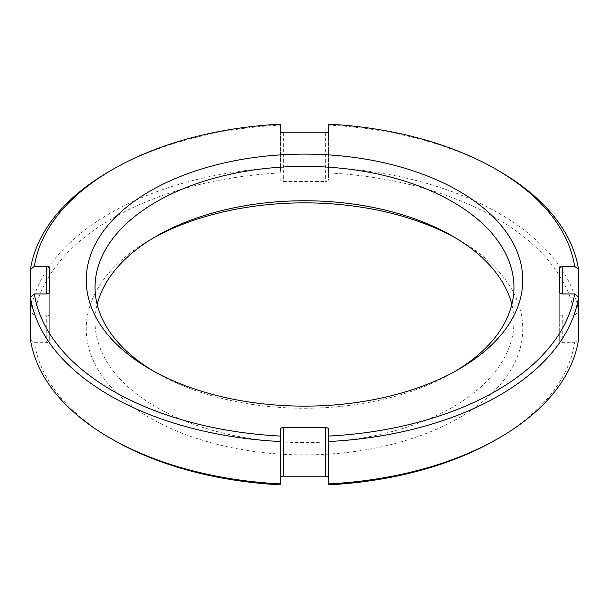 <?xml version="1.0" encoding="UTF-8"?>
<svg xmlns="http://www.w3.org/2000/svg" width="609" height="609" viewBox="0 0 609 609"><rect width="100%" height="100%" fill="white"/><g stroke="black" fill="none" stroke-linecap="round" stroke-linejoin="round"><path stroke-width="0.46" stroke-dasharray="3.04 2.28" d="M280.582 131.026L280.582 172.918A271.18 156.566 0 0 0 34.378 315.066L46.246 315.066L46.246 342.684L34.378 342.684A271.18 156.566 0 0 0 112.741 439.584M280.582 441.54L280.582 484.833M328.418 484.833L328.418 441.54M496.259 439.584A271.18 156.566 0 0 0 574.622 342.684L562.754 342.684A3.06 1.766 0 0 1 559.686 340.918L559.686 316.832A3.06 1.766 0 0 1 562.754 315.066L574.622 315.066A271.18 156.566 0 0 0 328.418 172.918L328.418 179.777A3.06 1.766 0 0 1 325.358 181.543L283.642 181.543A3.06 1.766 0 0 1 280.582 179.777M49.314 268.082L49.314 316.832A3.06 1.766 0 0 0 46.246 315.066M49.314 316.832L49.314 340.918A3.06 1.766 0 0 1 46.246 342.684M153.346 237.974A218.258 126.01 0 0 0 150.172 239.771A218.258 126.01 0 0 0 150.164 239.779A218.258 126.01 0 0 0 150.172 417.98A218.258 126.01 0 0 0 458.828 417.98A218.258 126.01 0 0 0 458.836 239.779A218.258 126.01 0 0 0 455.654 237.974M150.172 239.771L156.391 236.185L150.164 239.779M511.826 304.5A209.45 120.925 180 0 1 513.95 321.689A209.45 120.925 180 0 1 452.609 407.193A209.45 120.925 180 0 1 156.391 407.193A209.45 120.925 180 0 1 95.05 321.689A209.45 120.925 180 0 1 97.174 304.5M455.654 371.026A209.45 120.925 180 0 1 452.609 372.822L452.609 372.822A209.45 120.925 180 0 1 156.391 372.822L156.391 372.822A209.45 120.925 180 0 1 153.346 371.026M458.828 369.229L452.609 372.822L458.836 369.221M280.582 124.167L280.582 125.096A275.093 158.82 0 0 0 109.978 171.015M499.022 171.015A275.093 158.82 0 0 0 328.418 125.096L328.418 124.167M34.378 315.066L30.45 311.869A275.093 158.82 0 0 1 280.582 167.46L280.582 125.096M49.314 292.168L49.314 340.918M30.45 339.495L34.378 342.684M574.622 342.684L578.55 339.495M559.686 292.168L559.686 340.918M559.686 268.082L559.686 316.832M574.622 315.066L578.55 311.869L578.55 297.131M578.55 311.869A275.093 158.82 0 0 0 328.418 167.46L328.418 125.096M328.418 131.026L328.418 179.777M328.418 172.918L328.418 167.46M280.582 167.46L280.582 172.918M280.582 436.082L280.582 429.223M328.418 429.223L328.418 436.082M562.754 315.066L562.754 342.684M325.358 132.792L325.358 181.543M283.642 132.792L283.642 181.543M452.609 236.178L458.836 239.779M513.95 287.311L513.95 321.689M156.391 372.822L150.164 369.221M95.05 287.311L95.05 321.689"/><path stroke-width="0.91" d="M30.45 297.131L30.45 339.495A275.093 158.82 0 0 0 109.978 437.985L112.741 439.584A271.18 156.566 0 0 0 280.582 484.833L280.582 436.082A271.18 156.566 180 0 1 34.378 293.934L30.45 297.131A275.093 158.82 0 0 0 280.582 441.54L280.582 429.223A3.06 1.766 180 0 1 283.642 427.457L325.358 427.457A3.06 1.766 180 0 1 328.418 429.223L328.418 441.54A275.093 158.82 0 0 0 578.55 297.131L574.622 293.934L562.754 293.934A3.06 1.766 180 0 1 559.686 292.168L559.686 268.082A3.06 1.766 180 0 1 562.754 266.316L562.754 293.934M328.418 477.974A3.06 1.766 0 0 0 325.358 476.208L283.642 476.208A3.06 1.766 0 0 0 280.582 477.974M574.622 293.934A271.18 156.566 180 0 1 328.418 436.082L328.418 484.833A271.18 156.566 0 0 0 496.259 439.584L499.022 437.985A275.093 158.82 0 0 0 578.55 339.495L578.55 269.505A275.093 158.82 0 0 0 499.022 171.015L496.259 169.416A271.18 156.566 180 0 1 574.622 266.316L562.754 266.316M455.654 237.974A218.258 126.01 0 0 0 153.346 237.974M97.174 304.5A209.45 120.925 180 0 1 156.391 236.178L156.391 236.178A209.45 120.925 180 0 1 452.609 236.178L452.609 236.178A209.45 120.925 180 0 1 511.826 304.5M153.346 371.026A209.45 120.925 180 0 1 95.05 287.311A209.45 120.925 180 0 1 156.391 201.807A209.45 120.925 180 0 1 452.609 201.807A209.45 120.925 180 0 1 513.95 287.311A209.45 120.925 180 0 1 455.654 371.026M150.172 191.02A218.258 126.01 180 0 1 458.828 191.02A218.258 126.01 180 0 1 458.836 369.221A218.258 126.01 180 0 1 458.828 369.229A218.258 126.01 180 0 1 150.164 369.221A218.258 126.01 180 0 1 150.172 191.02M112.741 169.416L109.978 171.015A275.093 158.82 0 0 0 30.45 269.505L34.378 266.316A271.18 156.566 180 0 1 112.741 169.416A271.18 156.566 180 0 1 280.582 124.167L280.582 131.026A3.06 1.766 180 0 0 283.642 132.792L325.358 132.792A3.06 1.766 180 0 0 328.418 131.026L328.418 124.167A271.18 156.566 180 0 1 496.259 169.416M34.378 266.316L46.246 266.316A3.06 1.766 180 0 1 49.314 268.082L49.314 292.168A3.06 1.766 180 0 1 46.246 293.934L34.378 293.934M574.622 266.316L578.55 269.505M30.45 311.869L30.45 269.505M328.418 483.904A275.093 158.82 0 0 0 499.022 437.985M109.978 437.985A275.093 158.82 0 0 0 280.582 483.904M46.246 266.316L46.246 293.934M283.642 476.208L283.642 427.457M325.358 427.457L325.358 476.208"/></g></svg>
